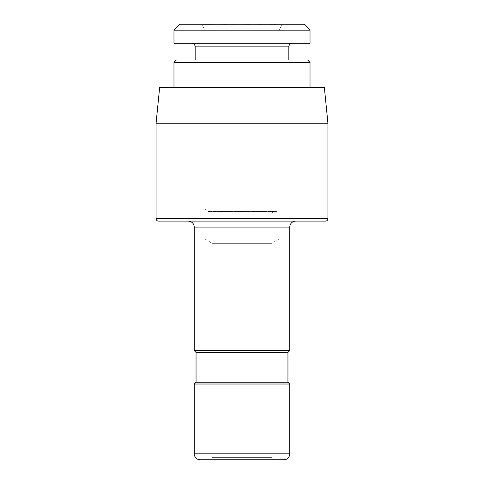 <?xml version="1.0" encoding="UTF-8"?>
<svg xmlns="http://www.w3.org/2000/svg" width="484" height="484" viewBox="0 0 484 484"><rect width="100%" height="100%" fill="white"/><g stroke="black" fill="none" stroke-linecap="round" stroke-linejoin="round"><path stroke-width="0.36" stroke-dasharray="2.42 1.81" d="M283.769 459.8L200.231 459.8M209.778 459.8L274.222 459.8L209.778 459.8L212.161 457.41L271.839 457.41L274.222 459.8M278.996 221.115L278.996 239.017L271.839 243.319L271.839 457.41L212.161 457.41L212.161 243.319L271.839 243.319L212.161 243.319L205.004 239.017L278.996 239.017L205.004 239.017L205.004 221.115L278.996 221.115L205.004 221.115M289.734 384.018L194.266 384.018M196.05 382.227L287.95 382.227M287.95 352.394L196.05 352.394M289.734 350.604L194.266 350.604M156.072 123.257L327.928 123.257M159.653 87.453L324.347 87.453M310.026 87.453L173.974 87.453L310.026 87.453M310.026 62.388L173.974 62.388M325.538 221.115L158.48 221.115M176.364 60.004L307.636 60.004M288.839 60.004L195.161 60.004L288.839 60.004M292.421 43.294L191.579 43.294L292.421 43.294M173.974 43.294L310.026 43.294M310.026 30.165L173.974 30.165M179.939 24.2L304.061 24.2M201.556 24.2L282.444 24.2L201.556 24.2L205.004 30.165L278.996 30.165L282.444 24.2M257.252 24.2L270.096 24.2L257.252 24.321M276.255 24.2L262.987 24.2L276.255 24.321M247.403 24.2L240.542 24.2L247.403 24.321M235.436 24.2L228.884 24.2L235.436 24.321M218.199 24.2L226.627 24.321L218.199 24.2M207.273 24.2L215.931 24.2L207.273 24.321M275.414 211.569A3.582 3.582 0 0 0 278.996 207.987L205.004 207.987L278.996 207.987L278.996 30.165L205.004 30.165L205.004 207.987A3.582 3.582 0 0 0 208.586 211.569L275.414 211.569L208.586 211.569M273.992 24.321L275.916 24.321M250.071 24.321L248.322 24.321M211.206 24.321L209.106 24.321M275.916 24.2L270.163 24.321M270.163 24.2L273.992 24.2M248.322 24.2L245.406 24.321M245.406 24.2L250.071 24.2M209.106 24.2L207.194 24.321M207.194 24.2L205.567 24.321M205.567 24.2L204.278 24.321M204.278 24.2L203.613 24.321M203.734 24.2L204.665 24.321M204.665 24.2L206.402 24.321M206.402 24.2L208.519 24.321M208.519 24.2L210.431 24.321M210.431 24.2L212.059 24.321M212.059 24.2L213.317 24.321M213.317 24.2L214.013 24.321M213.91 24.2L212.99 24.321M212.99 24.2L211.206 24.2M209.778 211.569L274.222 211.569L209.778 211.569A2.39 2.39 0 0 1 212.161 213.952L212.161 221.115L271.839 221.115L212.161 221.115M271.839 221.115L271.839 213.952L212.161 213.952L271.839 213.952A2.39 2.39 0 0 1 274.222 211.569M289.734 453.835L194.266 453.835M289.734 227.081L194.266 227.081M327.928 218.726L156.072 218.726M195.161 46.875L288.839 46.875"/><path stroke-width="0.73" d="M194.266 453.835A5.965 5.965 0 0 0 200.231 459.8L283.769 459.8A5.965 5.965 0 0 0 289.734 453.835L289.734 384.018L194.266 384.018L194.266 453.835L289.734 453.835M194.266 384.018L196.05 382.227L287.95 382.227L289.734 384.018M287.95 382.227L287.95 352.394L289.734 350.604L289.734 227.081C290.091 223.457 292.082 221.466 295.706 221.115M196.05 382.227L196.05 352.394L287.95 352.394M196.05 352.394L194.266 350.604L289.734 350.604M194.266 350.604L194.266 227.081L289.734 227.081M188.379 221.115L188.294 221.115C191.918 221.466 193.909 223.457 194.266 227.081M159.653 87.453L156.072 123.257L327.928 123.257L324.347 87.453L159.653 87.453M158.48 221.115L325.538 221.115A2.39 2.39 0 0 0 327.928 218.726L327.928 123.257M158.462 221.115A2.39 2.39 0 0 1 156.072 218.726L156.072 123.257M310.026 87.453L310.026 62.388L173.974 62.388L173.974 87.453M173.974 62.388L176.364 60.004L307.636 60.004L310.026 62.388M195.161 60.004L195.161 46.875L288.839 46.875L288.839 60.004M191.579 43.294A3.582 3.582 0 0 1 195.161 46.875M292.421 43.294A3.582 3.582 0 0 0 288.839 46.875M173.974 43.294L310.026 43.294L310.026 30.165L173.974 30.165L173.974 43.294M173.974 30.165L179.939 24.2L304.061 24.2L310.026 30.165M156.072 218.726L327.928 218.726"/></g></svg>
